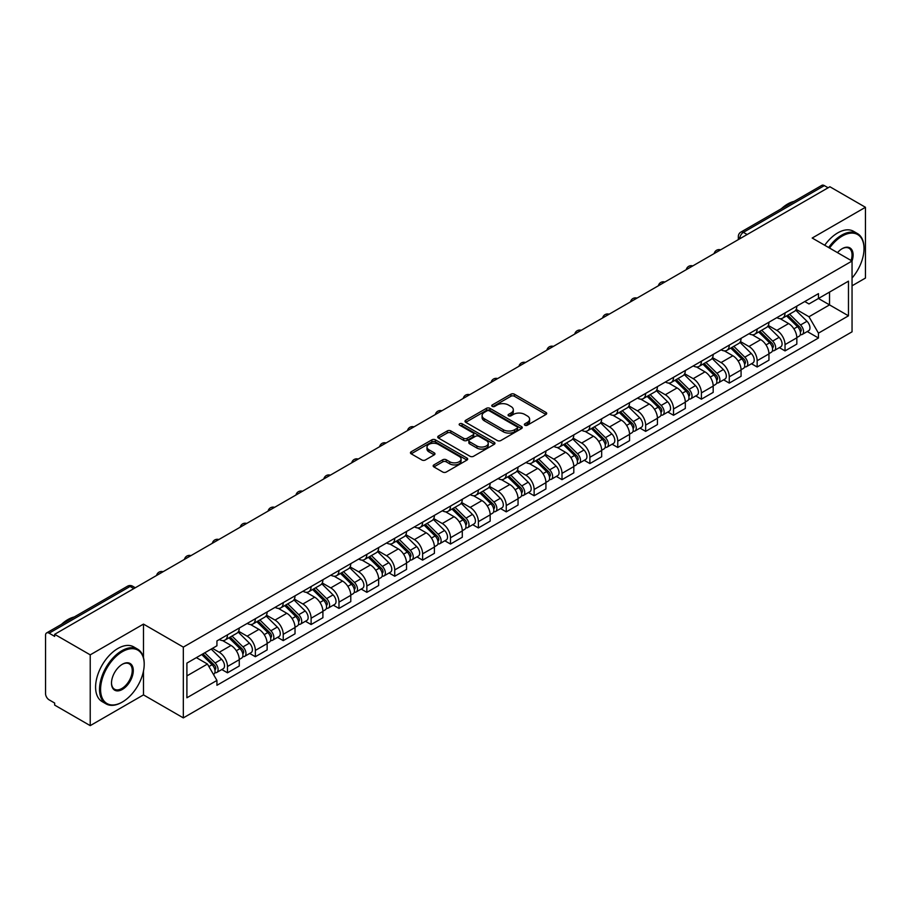 <?xml version="1.0" encoding="UTF-8"?>
<svg xmlns="http://www.w3.org/2000/svg" width="911" height="911" viewBox="0 0 911 911"><rect width="100%" height="100%" fill="white"/><g stroke="black" fill="none" stroke-linecap="round" stroke-linejoin="round"><path stroke-width="1.37" d="M524.884 425.221A1.731 1.002 0 0 0 527.344 425.221L545.985 414.459A2.482 1.435 0 0 0 546.702 413.446A2.482 1.435 0 0 0 545.985 412.432L514.408 394.201A2.482 1.435 0 0 0 510.9 394.201L492.259 404.962A1.731 1.002 0 0 0 491.758 405.668A1.731 1.002 0 0 0 492.259 406.386A1.731 1.002 0 0 0 494.719 406.386L497.133 404.985A7.937 4.578 0 0 1 508.361 404.985L510.991 406.511A7.937 4.578 0 0 1 513.314 409.745A7.937 4.578 0 0 1 510.991 412.99L508.577 414.38A1.731 1.002 0 0 0 508.065 415.086A1.731 1.002 0 0 0 508.577 415.803A1.731 1.002 0 0 0 511.025 415.803L513.44 414.403A7.937 4.578 0 0 1 524.668 414.403L527.298 415.928A7.937 4.578 0 0 1 529.621 419.162A7.937 4.578 0 0 1 527.298 422.408L524.884 423.797A1.731 1.002 0 0 0 524.383 424.515A1.731 1.002 0 0 0 524.884 425.221L524.884 423.797M433.898 464.895A2.482 1.435 0 0 0 433.169 465.908A2.482 1.435 0 0 0 433.898 466.922L442.746 472.035A2.482 1.435 0 0 0 446.265 472.035L466.956 460.078A2.482 1.435 0 0 0 467.685 459.064A2.482 1.435 0 0 0 466.956 458.051L435.39 439.831A2.482 1.435 0 0 0 431.871 439.831L411.18 451.776A2.482 1.435 0 0 0 410.451 452.79A2.482 1.435 0 0 0 411.18 453.803L421.873 459.975A2.482 1.435 0 0 0 425.391 459.975L434.24 454.862A2.482 1.435 0 0 0 434.968 453.849A2.482 1.435 0 0 0 434.24 452.835L428.933 449.772A6.639 3.826 0 0 1 426.997 447.073A6.639 3.826 0 0 1 431.085 443.532A6.639 3.826 0 0 1 438.328 444.363L459.11 456.354A6.639 3.826 0 0 1 461.057 459.064A6.639 3.826 0 0 1 456.958 462.606A6.639 3.826 0 0 1 449.727 461.775L446.265 459.782A2.482 1.435 0 0 0 442.746 459.782L433.898 464.895L433.898 466.922L442.746 461.843L442.746 459.782M183.327 647.117L143.482 624.103L90.223 654.85L54.66 634.318L829.887 186.755L865.45 207.287L812.191 238.033L852.047 261.036L183.327 647.117L183.327 717.891L852.047 331.82L852.047 261.036M497.304 440.537A2.482 1.435 0 0 0 500.811 440.537L521.513 428.58A2.482 1.435 0 0 0 522.242 427.578A2.482 1.435 0 0 0 521.513 426.564L489.936 408.333A2.482 1.435 0 0 0 486.428 408.333L465.726 420.278A2.482 1.435 0 0 0 465.009 421.292A2.482 1.435 0 0 0 465.726 422.305L497.304 440.537M460.374 425.596A1.731 1.002 0 0 1 462.139 425.836L494.206 444.352L473.538 456.286A2.482 1.435 0 0 1 470.03 456.286L438.453 438.054L447.312 432.976L447.312 430.914L438.453 436.027A2.482 1.435 0 0 0 437.724 437.041A2.482 1.435 0 0 0 438.453 438.054L438.453 436.027M447.312 432.976A2.482 1.435 0 0 1 450.82 432.976L450.82 430.914A2.482 1.435 0 0 0 447.312 430.914M450.82 430.914L463.631 438.305A2.482 1.435 0 0 0 467.138 438.305L473.014 434.911A2.482 1.435 0 0 0 473.731 433.898A2.482 1.435 0 0 0 473.014 432.884L459.679 425.198A1.731 1.002 0 0 1 459.167 424.48A1.731 1.002 0 0 1 460.237 423.558A1.731 1.002 0 0 1 462.139 423.774L494.24 442.313A2.482 1.435 0 0 1 494.958 443.315A2.482 1.435 0 0 1 494.24 444.329L494.24 442.313M90.223 654.85L90.223 725.634L54.66 705.103L54.66 703.041L49.126 699.842A5.056 2.915 -120 0 1 45.55 693.647L45.55 635.252A5.056 2.915 -120 0 1 46.598 632.94L127.551 586.194A5.056 2.915 60 0 1 130.079 586.445L49.126 633.191A5.056 2.915 -120 0 0 46.598 632.94M852.047 285.803L865.45 278.06L865.45 207.287M90.223 725.634L143.482 694.888L183.327 717.891M54.66 634.318L54.66 636.39L49.126 633.191M747.145 234.526L743.399 232.351A5.056 2.915 60 0 0 740.871 232.1L821.824 185.366A5.056 2.915 60 0 1 824.353 185.616L743.399 232.351A5.056 2.915 120 0 0 739.823 238.545L739.823 238.75M828.099 187.78L824.353 185.616M785.031 312.94A11.627 6.707 60 0 1 782.629 318.155L794.415 311.346A11.627 6.707 -120 0 0 796.829 306.13M768.292 325.455L776.81 330.374A11.627 6.707 60 0 1 785.031 344.609L796.829 337.799A11.627 6.707 -120 0 0 788.607 323.564L780.169 318.691M796.829 337.799L796.829 344.096L785.031 350.906L779.372 347.638M782.629 318.155A11.627 6.707 60 0 1 776.901 317.632M785.031 344.609L785.031 350.906M757.155 329.03A11.627 6.707 60 0 1 754.752 334.246L766.538 327.436A11.627 6.707 -120 0 0 768.952 322.221M751.495 363.728L757.155 366.996L768.952 360.187L768.952 353.901A11.627 6.707 -120 0 0 760.731 339.655L752.281 334.781M754.752 334.246A11.627 6.707 60 0 1 749.024 333.722M740.415 341.545L748.933 346.465A11.627 6.707 60 0 1 757.155 360.71L757.155 366.996M729.278 345.121A11.627 6.707 60 0 1 726.864 350.348L738.662 343.538A11.627 6.707 -120 0 0 741.076 338.311M723.619 379.83L729.278 383.098L741.076 376.289L741.076 369.991A11.627 6.707 -120 0 0 732.854 355.757L724.404 350.883M726.864 350.348A11.627 6.707 60 0 1 721.148 349.824M712.539 357.647L721.057 362.567A11.627 6.707 60 0 1 729.278 376.801L729.278 383.098M701.402 361.223A11.627 6.707 60 0 1 698.988 366.438L710.785 359.629A11.627 6.707 -120 0 0 713.188 354.413M695.742 395.921L701.402 399.189L713.188 392.379L713.188 386.082A11.627 6.707 -120 0 0 704.977 371.847L696.528 366.974M698.988 366.438A11.627 6.707 60 0 1 693.271 365.915M684.662 373.738L693.18 378.657A11.627 6.707 60 0 1 701.402 392.892L701.402 399.189M673.525 377.313A11.627 6.707 60 0 1 671.111 382.529L682.908 375.719A11.627 6.707 -120 0 0 685.311 370.504M667.865 412.023L673.525 415.279L685.311 408.47L685.311 402.184A11.627 6.707 -120 0 0 677.089 387.938L668.651 383.064M671.111 382.529A11.627 6.707 60 0 1 665.394 382.005M656.785 389.84L665.303 394.748A11.627 6.707 60 0 1 673.525 408.993L673.525 415.279M645.637 393.415A11.627 6.707 60 0 1 643.234 398.631L655.032 391.821A11.627 6.707 -120 0 0 657.435 386.606M639.989 428.113L645.637 431.381L657.435 424.572L657.435 418.274A11.627 6.707 -120 0 0 649.213 404.04L640.775 399.166M643.234 398.631A11.627 6.707 60 0 1 637.506 398.107M628.909 405.93L637.427 410.85A11.627 6.707 60 0 1 645.637 425.084L645.637 431.381M617.76 409.506A11.627 6.707 60 0 1 615.358 414.721L627.155 407.912A11.627 6.707 -120 0 0 629.558 402.696M612.112 444.215L617.76 447.472L629.558 440.662L629.558 434.376A11.627 6.707 -120 0 0 621.336 420.13L612.898 415.257M615.358 414.721A11.627 6.707 60 0 1 609.63 414.198M601.021 422.021L609.539 426.94A11.627 6.707 60 0 1 617.76 441.186L617.76 447.472M589.884 425.596A11.627 6.707 60 0 1 587.481 430.823L599.279 424.014A11.627 6.707 -120 0 0 601.681 418.787M584.236 460.306L589.884 463.574L601.681 456.764L601.681 450.467A11.627 6.707 -120 0 0 593.46 436.232L585.021 431.358M587.481 430.823A11.627 6.707 60 0 1 581.753 430.299M573.144 438.123L581.662 443.042A11.627 6.707 60 0 1 589.884 457.276L589.884 463.574M562.007 441.698A11.627 6.707 60 0 1 559.605 446.914L571.391 440.104A11.627 6.707 -120 0 0 573.805 434.889M556.348 476.396L562.007 479.664L573.805 472.855L573.805 466.557A11.627 6.707 -120 0 0 565.583 452.323L557.145 447.449M559.605 446.914A11.627 6.707 60 0 1 553.877 446.39M545.268 454.213L553.786 459.133A11.627 6.707 60 0 1 562.007 473.367L562.007 479.664M534.131 457.789A11.627 6.707 60 0 1 531.728 463.016L543.514 456.206A11.627 6.707 -120 0 0 545.928 450.979M528.471 492.498L534.131 495.755L545.928 488.956L545.928 482.659A11.627 6.707 -120 0 0 537.706 468.413L529.257 463.54M531.728 463.016A11.627 6.707 60 0 1 526 462.481M517.391 470.315L525.909 475.223A11.627 6.707 60 0 1 534.131 489.469L534.131 495.755M506.254 473.891A11.627 6.707 60 0 1 503.84 479.106L515.637 472.297A11.627 6.707 -120 0 0 518.052 467.081M500.594 508.589L506.254 511.857L518.052 505.047L518.052 498.75A11.627 6.707 -120 0 0 509.83 484.515L501.38 479.641M503.84 479.106A11.627 6.707 60 0 1 498.123 478.582M489.514 486.406L498.032 491.325A11.627 6.707 60 0 1 506.254 505.559L506.254 511.857M478.377 489.981A11.627 6.707 60 0 1 475.963 495.197L487.761 488.387A11.627 6.707 -120 0 0 490.164 483.172M472.718 524.69L478.377 527.947L490.164 521.138L490.164 514.852A11.627 6.707 -120 0 0 481.953 500.606L473.504 495.732M475.963 495.197A11.627 6.707 60 0 1 470.247 494.673M461.638 502.496L470.156 507.416A11.627 6.707 60 0 1 478.377 521.661L478.377 527.947M450.501 506.072A11.627 6.707 60 0 1 448.087 511.299L459.884 504.489A11.627 6.707 -120 0 0 462.287 499.274M444.841 540.781L450.501 544.049L462.287 537.239L462.287 530.942A11.627 6.707 -120 0 0 454.065 516.708L445.627 511.834M448.087 511.299A11.627 6.707 60 0 1 442.37 510.775M433.761 518.598L442.279 523.518A11.627 6.707 60 0 1 450.501 537.752L450.501 544.049M422.613 522.174A11.627 6.707 60 0 1 420.21 527.389L432.008 520.58A11.627 6.707 -120 0 0 434.41 515.364M416.965 556.872L422.613 560.14L434.41 553.33L434.41 547.033A11.627 6.707 -120 0 0 426.189 532.798L417.75 527.924M420.21 527.389A11.627 6.707 60 0 1 414.482 526.865M405.885 534.689L414.403 539.608A11.627 6.707 60 0 1 422.613 553.842L422.613 560.14M394.736 538.264A11.627 6.707 60 0 1 392.334 543.491L404.131 536.681A11.627 6.707 -120 0 0 406.534 531.455M389.088 572.973L394.736 576.242L406.534 569.432L406.534 563.135A11.627 6.707 -120 0 0 398.312 548.9L389.874 544.026M392.334 543.491A11.627 6.707 60 0 1 386.606 542.967M377.997 550.791L386.515 555.71A11.627 6.707 60 0 1 394.736 569.944L394.736 576.242M366.86 554.366A11.627 6.707 60 0 1 364.457 559.582L376.254 552.772A11.627 6.707 -120 0 0 378.657 547.557M361.211 589.064L366.86 592.332L378.657 585.522L378.657 579.225A11.627 6.707 -120 0 0 370.435 564.991L361.997 560.117M364.457 559.582A11.627 6.707 60 0 1 358.729 559.058M350.12 566.881L358.638 571.801A11.627 6.707 60 0 1 366.86 586.035L366.86 592.332M338.983 570.457A11.627 6.707 60 0 1 336.58 575.672L348.366 568.863A11.627 6.707 -120 0 0 350.781 563.647M333.324 605.166L338.983 608.423L350.781 601.613L350.781 595.327A11.627 6.707 -120 0 0 342.559 581.081L334.121 576.207M336.58 575.672A11.627 6.707 60 0 1 330.852 575.148M322.243 582.972L330.761 587.891A11.627 6.707 60 0 1 338.983 602.137L338.983 608.423M311.106 586.559A11.627 6.707 60 0 1 308.704 591.774L320.49 584.964A11.627 6.707 -120 0 0 322.904 579.749M305.447 621.256L311.106 624.525L322.904 617.715L322.904 611.418A11.627 6.707 -120 0 0 314.682 597.183L306.233 592.309M308.704 591.774A11.627 6.707 60 0 1 302.976 591.25M294.367 599.074L302.885 603.993A11.627 6.707 60 0 1 311.106 618.227L311.106 624.525M283.23 602.649A11.627 6.707 60 0 1 280.816 607.865L292.613 601.055A11.627 6.707 -120 0 0 295.027 595.84M277.57 637.347L283.23 640.615L295.027 633.805L295.027 627.52A11.627 6.707 -120 0 0 286.806 613.274L278.356 608.4M280.816 607.865A11.627 6.707 60 0 1 275.099 607.341M266.49 615.164L275.008 620.084A11.627 6.707 60 0 1 283.23 634.329L283.23 640.615M255.353 618.74A11.627 6.707 60 0 1 252.939 623.967L264.737 617.157A11.627 6.707 -120 0 0 267.139 611.93M249.694 653.449L255.353 656.717L267.139 649.907L267.139 643.61A11.627 6.707 -120 0 0 258.929 629.376L250.479 624.502M252.939 623.967A11.627 6.707 60 0 1 247.223 623.443M238.614 631.266L247.132 636.185A11.627 6.707 60 0 1 255.353 650.42L255.353 656.717M227.477 634.842A11.627 6.707 60 0 1 225.063 640.057L236.86 633.247A11.627 6.707 -120 0 0 239.263 628.032M221.817 669.539L227.477 672.808L239.263 665.998L239.263 659.701A11.627 6.707 -120 0 0 231.041 645.466L222.603 640.592M225.063 640.057A11.627 6.707 60 0 1 219.346 639.533M212.457 648.359L219.255 652.276A11.627 6.707 60 0 1 227.477 666.51L227.477 672.808M804.777 301.53L808.979 303.955L848.471 281.157L829.534 292.089L829.534 304.889L808.979 316.755L796.168 309.353M186.903 675.905L207.457 664.039L216.932 680.437L186.903 697.78L186.903 663.106L216.932 645.774L216.932 640.923L818.454 293.638L818.454 298.489L848.471 315.821L818.454 333.153L808.979 316.755M848.471 281.157L848.471 315.821M216.932 680.437L216.932 685.288L818.454 338.004L818.454 333.153M143.482 624.103L143.482 657.56M143.482 671.054L143.482 694.888M207.457 664.039L196.377 657.64M807.26 331.547L818.454 338.004M525.579 425.46L527.298 424.469A7.937 4.578 0 0 0 529.621 421.235L529.621 419.162M513.314 409.745L513.314 411.818A7.937 4.578 0 0 1 510.991 415.052L509.272 416.042M545.951 414.482L514.408 396.262A2.482 1.435 0 0 0 510.9 396.262L492.953 406.625M521.479 428.603L489.936 410.394A2.482 1.435 0 0 0 486.428 410.394L465.76 422.328L465.726 420.278M517.129 428.284A1.731 1.002 0 0 0 517.63 427.578A1.731 1.002 0 0 0 517.129 426.86L489.412 410.861A1.731 1.002 0 0 0 486.952 410.861L484.413 412.33A7.937 4.578 0 0 0 482.09 415.575A7.937 4.578 0 0 0 484.413 418.809L503.362 429.753A7.937 4.578 0 0 0 514.578 429.753L517.129 428.284L517.129 430.345A1.731 1.002 0 0 0 517.63 429.639L517.63 427.578M482.09 415.575L482.09 417.637A7.937 4.578 0 0 0 484.413 420.871L484.413 418.809M517.129 430.345L514.578 431.814A7.937 4.578 0 0 1 503.362 431.814L484.413 420.871M450.82 432.976L463.631 440.366A2.482 1.435 0 0 0 467.138 440.366L473.014 436.984A2.482 1.435 0 0 0 473.731 435.97L473.731 433.898M476.909 445.98A6.639 3.826 0 0 0 484.14 446.811A6.639 3.826 0 0 0 488.239 443.27A6.639 3.826 0 0 0 486.292 440.56L478.97 436.335A2.482 1.435 0 0 0 475.462 436.335L469.586 439.728A2.482 1.435 0 0 0 468.858 440.742A2.482 1.435 0 0 0 469.586 441.755L476.909 445.98L476.909 448.041A6.639 3.826 0 0 0 484.14 448.872A6.639 3.826 0 0 0 488.239 445.331L488.239 443.27M468.858 440.742L468.858 442.803A2.482 1.435 0 0 0 469.586 443.816L469.586 441.755M476.909 448.041L469.586 443.816M461.057 459.064L461.057 461.137A6.639 3.826 0 0 1 456.958 464.667A6.639 3.826 0 0 1 449.727 463.836L446.265 461.843A2.482 1.435 0 0 0 442.746 461.843M426.997 447.073L426.997 449.134A6.639 3.826 0 0 0 428.933 451.845L428.933 449.772M434.217 454.885L428.933 451.845M466.922 460.101L435.39 441.892A2.482 1.435 0 0 0 431.871 441.892L411.214 453.826M786.535 315.901L797.512 326.73A6.32 3.644 60 0 1 799.186 336.205L796.829 337.56M788.721 318.053L793.379 320.74M787.753 315.195L799.778 327.06A3.029 1.754 60 0 1 800.575 331.604A3.029 1.754 60 0 1 800.302 331.718M789.575 314.147L800.553 324.976A6.32 3.644 60 0 1 802.215 334.451A6.32 3.644 60 0 1 800.313 334.656M795.713 310.15L806.987 321.264A6.32 3.644 60 0 1 808.649 330.739L802.215 334.451M758.658 331.991L769.636 342.832A6.32 3.644 60 0 1 771.31 352.295L768.952 353.662M760.844 334.155L765.502 336.842M759.876 331.285L771.902 343.151A3.029 1.754 60 0 1 772.699 347.706A3.029 1.754 60 0 1 772.426 347.808M761.698 330.237L772.676 341.078A6.32 3.644 60 0 1 774.339 350.541A6.32 3.644 60 0 1 772.437 350.746M767.836 326.24L779.11 337.355A6.32 3.644 60 0 1 780.773 346.829L774.339 350.541M730.781 348.093L741.759 358.923A6.32 3.644 60 0 1 743.422 368.397L741.064 369.752M732.968 350.245L737.625 352.933M732 347.387L744.025 359.253A3.029 1.754 60 0 1 744.822 363.796A3.029 1.754 60 0 1 744.549 363.91M733.81 346.328L744.799 357.169A6.32 3.644 60 0 1 746.462 366.643A6.32 3.644 60 0 1 744.56 366.848M739.96 342.331L751.233 353.457A6.32 3.644 60 0 1 752.896 362.931L746.462 366.643M852.047 278.037A30.837 17.799 120 0 0 864.015 248.657A30.837 17.799 120 0 0 842.219 236.074A30.837 17.799 120 0 0 829.557 248.054M828.646 247.519A31.589 18.243 -60 0 1 841.684 235.14A31.589 18.243 -60 0 1 857.479 233.58A31.589 18.243 -60 0 1 864.015 248.043A31.589 18.243 -60 0 1 864.015 248.35M837.494 252.632A15.419 8.905 -60 0 1 842.219 248.657L842.219 248.657A15.419 8.905 -60 0 1 852.036 261.036M851.102 260.489A14.656 8.461 120 0 0 849.006 248.236A14.656 8.461 120 0 0 841.946 248.817M781.331 208.744A31.589 18.243 -60 0 1 787.708 203.984A31.589 18.243 -60 0 1 794.096 201.377M824.706 245.253A31.589 18.243 -60 0 1 837.756 232.874A31.589 18.243 -60 0 1 853.55 231.303L857.479 233.58M121.858 702.313L122.393 702.005A30.837 17.799 120 0 0 144.2 664.244A30.837 17.799 120 0 0 122.393 651.661A30.837 17.799 120 0 0 100.586 689.422A30.837 17.799 120 0 0 122.393 702.005L121.858 702.313A31.589 18.243 -60 0 1 106.063 703.884A31.589 18.243 -60 0 1 101.223 678.57A31.589 18.243 -60 0 1 121.858 650.727A31.589 18.243 -60 0 1 137.652 649.167A31.589 18.243 -60 0 1 144.2 663.629A31.589 18.243 -60 0 1 144.189 663.937M122.393 664.244L122.393 664.244A15.419 8.905 -60 0 1 133.291 670.542A15.419 8.905 -60 0 1 122.393 689.422A15.419 8.905 -60 0 1 111.495 683.125A15.419 8.905 -60 0 1 122.393 664.244L122.393 664.244M111.495 682.806A14.656 8.461 120 0 0 114.524 689.217A14.656 8.461 120 0 0 121.858 688.488A14.656 8.461 120 0 0 131.435 675.575A14.656 8.461 120 0 0 129.191 663.823A14.656 8.461 120 0 0 122.12 664.404M61.504 624.331A31.589 18.243 -60 0 1 67.892 619.571A31.589 18.243 -60 0 1 74.269 616.963M106.063 703.884L102.134 701.607A31.589 18.243 -60 0 1 97.283 676.292A31.589 18.243 -60 0 1 117.929 648.461A31.589 18.243 -60 0 1 133.723 646.89L137.652 649.167M702.893 364.184L713.882 375.013A6.32 3.644 60 0 1 715.545 384.488L713.188 385.854M705.091 366.347L709.749 369.035M704.112 363.478L716.148 375.343A3.029 1.754 60 0 1 716.946 379.887A3.029 1.754 60 0 1 716.672 380.001M705.934 362.43L716.923 373.259A6.32 3.644 60 0 1 718.585 382.734A6.32 3.644 60 0 1 716.672 382.939M712.083 358.433L723.357 369.547A6.32 3.644 60 0 1 725.019 379.022L718.585 382.734M675.017 380.274L686.006 391.115A6.32 3.644 60 0 1 687.668 400.589L685.311 401.945M677.215 382.438L681.872 385.125M676.235 379.58L688.26 391.434A3.029 1.754 60 0 1 689.069 395.989A3.029 1.754 60 0 1 688.784 396.091M678.057 378.52L689.046 389.361A6.32 3.644 60 0 1 690.709 398.836A6.32 3.644 60 0 1 688.796 399.029M684.207 374.523L695.48 385.649A6.32 3.644 60 0 1 697.143 395.112L690.709 398.836M647.14 396.376L658.129 407.206A6.32 3.644 60 0 1 659.792 416.68L657.435 418.047M649.338 398.528L653.984 401.227M648.359 395.67L660.384 407.536A3.029 1.754 60 0 1 661.192 412.079A3.029 1.754 60 0 1 660.908 412.193M650.181 394.622L661.158 405.452A6.32 3.644 60 0 1 662.832 414.926A6.32 3.644 60 0 1 660.919 415.131M656.33 390.625L667.592 401.74A6.32 3.644 60 0 1 669.266 411.214L662.832 414.926M619.264 412.467L630.253 423.308A6.32 3.644 60 0 1 631.915 432.771L629.558 434.137M621.45 414.63L626.108 417.318M620.482 411.761L632.507 423.626A3.029 1.754 60 0 1 633.304 428.181A3.029 1.754 60 0 1 633.031 428.284M622.304 410.713L633.282 421.554A6.32 3.644 60 0 1 634.956 431.017A6.32 3.644 60 0 1 633.043 431.222M628.453 406.716L639.716 417.83A6.32 3.644 60 0 1 641.39 427.305L634.956 431.017M591.387 428.569L602.365 439.398A6.32 3.644 60 0 1 604.039 448.872L601.681 450.228M593.573 430.721L598.231 433.408M592.605 427.863L604.631 439.728A3.029 1.754 60 0 1 605.428 444.272A3.029 1.754 60 0 1 605.155 444.386M594.428 426.815L605.405 437.644A6.32 3.644 60 0 1 607.079 447.119A6.32 3.644 60 0 1 605.166 447.324M600.565 422.806L611.839 433.932A6.32 3.644 60 0 1 613.502 443.406L607.079 447.119M563.51 444.659L574.488 455.489A6.32 3.644 60 0 1 576.162 464.963L573.805 466.33M565.697 446.823L570.354 449.51M564.729 443.953L576.754 455.819A3.029 1.754 60 0 1 577.551 460.362A3.029 1.754 60 0 1 577.278 460.476M566.551 442.905L577.528 453.735A6.32 3.644 60 0 1 579.191 463.209A6.32 3.644 60 0 1 577.289 463.414M572.689 438.908L583.962 450.023A6.32 3.644 60 0 1 585.625 459.497L579.191 463.209M535.634 460.75L546.611 471.591A6.32 3.644 60 0 1 548.285 481.065L545.917 482.42M537.82 462.913L542.478 465.601M536.852 460.055L548.877 471.921A3.029 1.754 60 0 1 549.675 476.464A3.029 1.754 60 0 1 549.401 476.567M538.674 458.996L549.652 469.837A6.32 3.644 60 0 1 551.314 479.311A6.32 3.644 60 0 1 549.413 479.505M544.812 454.999L556.086 466.125A6.32 3.644 60 0 1 557.748 475.588L551.314 479.311M507.757 476.852L518.735 487.681A6.32 3.644 60 0 1 520.397 497.155L518.04 498.522M509.944 479.015L514.601 481.703M508.976 476.146L521.001 488.011A3.029 1.754 60 0 1 521.798 492.555A3.029 1.754 60 0 1 521.525 492.669M510.786 475.098L521.775 485.927A6.32 3.644 60 0 1 523.438 495.402A6.32 3.644 60 0 1 521.536 495.607M516.936 471.101L528.209 482.215A6.32 3.644 60 0 1 529.872 491.689L523.438 495.402M479.869 492.942L490.858 503.783A6.32 3.644 60 0 1 492.521 513.257L490.164 514.613M482.067 495.106L486.725 497.793M481.088 492.236L493.124 504.102A3.029 1.754 60 0 1 493.921 508.657A3.029 1.754 60 0 1 493.648 508.759M482.91 491.188L493.899 502.029A6.32 3.644 60 0 1 495.561 511.492A6.32 3.644 60 0 1 493.648 511.697M489.059 487.191L500.333 498.306A6.32 3.644 60 0 1 501.995 507.78L495.561 511.492M451.993 509.044L462.982 519.874A6.32 3.644 60 0 1 464.644 529.348L462.287 530.703M454.19 511.196L458.848 513.884M453.211 508.338L465.236 520.204A3.029 1.754 60 0 1 466.045 524.747A3.029 1.754 60 0 1 465.76 524.861M455.033 507.29L466.022 518.12A6.32 3.644 60 0 1 467.685 527.594A6.32 3.644 60 0 1 465.772 527.799M461.182 503.293L472.456 514.408A6.32 3.644 60 0 1 474.119 523.882L467.685 527.594M424.116 525.135L435.105 535.964A6.32 3.644 60 0 1 436.768 545.438L434.41 546.805M426.314 527.298L430.96 529.986M425.335 524.429L437.36 536.294A3.029 1.754 60 0 1 438.168 540.838A3.029 1.754 60 0 1 437.884 540.952M427.157 523.381L438.134 534.21A6.32 3.644 60 0 1 439.808 543.685A6.32 3.644 60 0 1 437.895 543.89M433.306 519.384L444.568 530.498A6.32 3.644 60 0 1 446.242 539.972L439.808 543.685M396.239 541.225L407.228 552.066A6.32 3.644 60 0 1 408.891 561.54L406.534 562.896M398.426 543.389L403.083 546.076M397.458 540.53L409.483 552.396A3.029 1.754 60 0 1 410.28 556.94A3.029 1.754 60 0 1 410.007 557.054M399.28 539.471L410.257 550.312A6.32 3.644 60 0 1 411.931 559.787A6.32 3.644 60 0 1 410.018 559.992M405.429 535.474L416.691 546.6A6.32 3.644 60 0 1 418.365 556.074L411.931 559.787M368.363 557.327L379.34 568.157A6.32 3.644 60 0 1 381.014 577.631L378.657 578.997M370.549 559.491L375.207 562.178M369.581 556.621L381.607 568.487A3.029 1.754 60 0 1 382.404 573.03A3.029 1.754 60 0 1 382.13 573.144M371.403 555.573L382.381 566.403A6.32 3.644 60 0 1 384.055 575.877A6.32 3.644 60 0 1 382.142 576.082M377.541 551.576L388.815 562.691A6.32 3.644 60 0 1 390.477 572.165L384.055 575.877M340.486 573.418L351.464 584.258A6.32 3.644 60 0 1 353.138 593.733L350.781 595.088M342.673 575.581L347.33 578.269M341.705 572.723L353.73 584.577A3.029 1.754 60 0 1 354.527 589.132A3.029 1.754 60 0 1 354.254 589.235M343.527 571.664L354.504 582.505A6.32 3.644 60 0 1 356.167 591.979A6.32 3.644 60 0 1 354.265 592.173M349.665 567.667L360.938 578.792A6.32 3.644 60 0 1 362.601 588.255L356.167 591.979M312.61 589.519L323.587 600.349A6.32 3.644 60 0 1 325.261 609.823L322.893 611.19M314.796 591.672L319.454 594.359M313.828 588.813L325.853 600.679A3.029 1.754 60 0 1 326.65 605.223A3.029 1.754 60 0 1 326.377 605.337M315.639 587.766L326.628 598.595A6.32 3.644 60 0 1 328.29 608.07A6.32 3.644 60 0 1 326.389 608.275M321.788 583.769L333.062 594.883A6.32 3.644 60 0 1 334.724 604.357L328.29 608.07M284.733 605.61L295.711 616.451A6.32 3.644 60 0 1 297.373 625.914L295.016 627.28M286.919 607.774L291.577 610.461M285.952 604.904L297.977 616.77A3.029 1.754 60 0 1 298.774 621.325A3.029 1.754 60 0 1 298.501 621.427M287.762 603.856L298.751 614.697A6.32 3.644 60 0 1 300.414 624.16A6.32 3.644 60 0 1 298.512 624.365M293.911 599.859L305.185 610.974A6.32 3.644 60 0 1 306.848 620.448L300.414 624.16M256.845 621.712L267.834 632.541A6.32 3.644 60 0 1 269.497 642.016L267.139 643.371M259.043 623.864L263.7 626.552M258.064 621.006L270.1 632.872A3.029 1.754 60 0 1 270.897 637.415A3.029 1.754 60 0 1 270.624 637.529M259.886 619.947L270.874 630.788A6.32 3.644 60 0 1 272.537 640.262A6.32 3.644 60 0 1 270.624 640.467M266.035 615.95L277.308 627.075A6.32 3.644 60 0 1 278.971 636.55L272.537 640.262M228.968 637.802L239.957 648.632A6.32 3.644 60 0 1 241.62 658.106L239.263 659.473M231.166 639.966L235.824 642.654M230.187 637.096L242.212 648.962A3.029 1.754 60 0 1 243.021 653.506A3.029 1.754 60 0 1 242.736 653.62M232.009 636.049L242.998 646.878A6.32 3.644 60 0 1 244.66 656.353A6.32 3.644 60 0 1 242.747 656.558M238.158 632.052L249.42 643.166A6.32 3.644 60 0 1 251.094 652.64L244.66 656.353M201.752 654.542L212.081 664.734A6.32 3.644 60 0 1 213.743 674.208L213.436 674.379M203.29 656.057L207.936 658.744M202.959 653.836L214.336 665.053A3.029 1.754 60 0 1 215.144 669.608A3.029 1.754 60 0 1 214.859 669.71M204.781 652.788L215.11 662.98A6.32 3.644 60 0 1 216.784 672.455A6.32 3.644 60 0 1 214.871 672.648M211.215 649.076L221.544 659.268A6.32 3.644 60 0 1 223.218 668.731L216.784 672.455M739.994 238.648L739.823 238.545A5.056 2.915 0 0 1 738.343 236.484L738.343 239.604M255.353 650.42L267.139 643.61M283.23 634.329L295.027 627.52M311.106 618.227L322.904 611.418M338.983 602.137L350.781 595.327M366.86 586.035L378.657 579.225M394.736 569.944L406.534 563.135M422.613 553.842L434.41 547.033M450.501 537.752L462.287 530.942M478.377 521.661L490.164 514.852M506.254 505.559L518.052 498.75M534.131 489.469L545.928 482.659M562.007 473.367L573.805 466.557M589.884 457.276L601.681 450.467M617.76 441.186L629.558 434.376M645.637 425.084L657.435 418.274M673.525 408.993L685.311 402.184M701.402 392.892L713.188 386.082M729.278 376.801L741.076 369.991M757.155 360.71L768.952 353.901M227.477 666.51L239.263 659.701M219.255 652.276L231.041 645.466M247.132 636.185L258.929 629.376M275.008 620.084L286.806 613.274M302.885 603.993L314.682 597.183M330.761 587.891L342.559 581.081M358.638 571.801L370.435 564.991M386.515 555.71L398.312 548.9M414.403 539.608L426.189 532.798M442.279 523.518L454.065 516.708M470.156 507.416L481.953 500.606M498.032 491.325L509.83 484.515M525.909 475.223L537.706 468.413M553.786 459.133L565.583 452.323M581.662 443.042L593.46 436.232M609.539 426.94L621.336 420.13M637.427 410.85L649.213 404.04M665.303 394.748L677.089 387.938M693.18 378.657L704.977 371.847M721.057 362.567L732.854 355.757M748.933 346.465L760.731 339.655M776.81 330.374L788.607 323.564M720.202 250.081A5.056 2.915 120 0 0 717.97 251.368M692.326 266.171A5.056 2.915 120 0 0 690.094 267.458M664.449 282.262A5.056 2.915 120 0 0 662.217 283.56M636.573 298.364A5.056 2.915 120 0 0 634.341 299.651M608.696 314.454A5.056 2.915 120 0 0 606.464 315.741M580.819 330.556A5.056 2.915 120 0 0 578.587 331.843M552.943 346.647A5.056 2.915 120 0 0 550.711 347.934M525.055 362.737A5.056 2.915 120 0 0 522.823 364.036M497.178 378.839A5.056 2.915 120 0 0 494.946 380.126M469.302 394.93A5.056 2.915 120 0 0 467.07 396.217M441.425 411.032A5.056 2.915 120 0 0 439.193 412.319M413.548 427.122A5.056 2.915 120 0 0 411.316 428.409M385.672 443.213A5.056 2.915 120 0 0 383.44 444.511M357.795 459.315A5.056 2.915 120 0 0 355.563 460.602M329.919 475.405A5.056 2.915 120 0 0 327.687 476.692M302.031 491.507A5.056 2.915 120 0 0 299.799 492.794M274.154 507.598A5.056 2.915 120 0 0 271.922 508.885M246.277 523.7A5.056 2.915 120 0 0 244.046 524.987M218.401 539.79A5.056 2.915 120 0 0 216.169 541.077M190.524 555.881A5.056 2.915 120 0 0 188.292 557.179M162.648 571.983A5.056 2.915 120 0 0 160.416 573.27M133.826 588.62L130.079 586.445A5.056 2.915 120 0 1 132.607 586.194A5.056 5.056 0 0 0 127.551 586.194M527.298 424.469L527.298 422.408M508.577 415.803L508.577 414.38M510.991 415.052L510.991 412.99M492.259 406.386L492.259 404.962M510.9 396.262L510.9 394.201M514.408 396.262L514.408 394.201M545.985 414.459L545.985 412.432M486.428 410.394L486.428 408.333M489.936 410.394L489.936 408.333M521.513 428.58L521.513 426.564M503.362 431.814L503.362 429.753M514.578 431.814L514.578 429.753M463.631 440.366L463.631 438.305M467.138 440.366L467.138 438.305M473.014 436.984L473.014 434.911M462.139 425.836L462.139 423.774M446.265 461.843L446.265 459.782M449.727 463.836L449.727 461.775M434.24 454.862L434.24 452.835M411.18 453.803L411.18 451.776M431.871 441.892L431.871 439.831M435.39 441.892L435.39 439.831M466.956 460.078L466.956 458.051M797.512 326.73L793.891 328.825M801.202 330.215L800.063 330.875M806.987 321.264L800.553 324.976M769.636 342.832L766.003 344.927M773.325 346.317L772.186 346.966M779.11 337.355L772.676 341.078M741.759 358.923L738.126 361.018M745.449 362.407L744.31 363.068M751.233 353.457L744.799 357.169M713.882 375.013L710.25 377.108M717.572 378.498L716.433 379.158M723.357 369.547L716.923 373.259M686.006 391.115L682.373 393.21M689.695 394.6L688.557 395.26M695.48 385.649L689.046 389.361M658.129 407.206L654.497 409.301M661.819 410.69L660.68 411.351M667.592 401.74L661.158 405.452M630.253 423.308L626.62 425.403M633.942 426.792L632.803 427.441M639.716 417.83L633.282 421.554M602.365 439.398L598.743 441.493M606.054 442.883L604.915 443.543M611.839 433.932L605.405 437.644M574.488 455.489L570.867 457.584M578.178 458.973L577.039 459.634M583.962 450.023L577.528 453.735M546.611 471.591L542.979 473.686M550.301 475.075L549.162 475.736M556.086 466.125L549.652 469.837M518.735 487.681L515.102 489.776M522.424 491.166L521.286 491.826M528.209 482.215L521.775 485.927M490.858 503.783L487.226 505.878M494.548 507.268L493.409 507.917M500.333 498.306L493.899 502.029M462.982 519.874L459.349 521.969M466.671 523.358L465.532 524.019M472.456 514.408L466.022 518.12M435.105 535.964L431.472 538.059M438.795 539.46L437.656 540.109M444.568 530.498L438.134 534.21M407.228 552.066L403.596 554.161M410.918 555.551L409.779 556.211M416.691 546.6L410.257 550.312M379.34 568.157L375.719 570.252M383.03 571.641L381.891 572.302M388.815 562.691L382.381 566.403M351.464 584.258L347.843 586.354M355.153 587.743L354.015 588.404M360.938 578.792L354.504 582.505M323.587 600.349L319.955 602.444M327.277 603.834L326.138 604.494M333.062 594.883L326.628 598.595M295.711 616.451L292.078 618.546M299.4 619.935L298.261 620.585M305.185 610.974L298.751 614.697M267.834 632.541L264.201 634.637M271.524 636.026L270.385 636.687M277.308 627.075L270.874 630.788M239.957 648.632L236.325 650.727M243.647 652.117L242.508 652.777M249.42 643.166L242.998 646.878M212.081 664.734L208.915 666.556M215.77 668.218L214.632 668.879M221.544 659.268L215.11 662.98M720.635 249.83A5.056 5.056 0 0 0 714.156 253.577M692.759 265.921A5.056 5.056 0 0 0 686.268 269.667M664.882 282.023A5.056 5.056 0 0 0 658.391 285.758M637.005 298.113A5.056 5.056 0 0 0 630.514 301.86M609.129 314.204A5.056 5.056 0 0 0 602.638 317.95M581.241 330.306A5.056 5.056 0 0 0 574.761 334.052M553.364 346.396A5.056 5.056 0 0 0 546.885 350.143M525.488 362.498A5.056 5.056 0 0 0 519.008 366.233M497.611 378.589A5.056 5.056 0 0 0 491.12 382.335M469.734 394.691A5.056 5.056 0 0 0 463.243 398.426M441.858 410.781A5.056 5.056 0 0 0 435.367 414.528M413.981 426.872A5.056 5.056 0 0 0 407.49 430.618M386.105 442.974A5.056 5.056 0 0 0 379.614 446.72M358.217 459.064A5.056 5.056 0 0 0 351.737 462.811M330.34 475.166A5.056 5.056 0 0 0 323.86 478.901M302.463 491.257A5.056 5.056 0 0 0 295.984 495.003M274.587 507.347A5.056 5.056 0 0 0 268.096 511.094M246.71 523.449A5.056 5.056 0 0 0 240.219 527.196M218.834 539.54A5.056 5.056 0 0 0 212.343 543.286M190.957 555.642A5.056 5.056 0 0 0 184.466 559.377M163.069 571.732A5.056 5.056 0 0 0 156.59 575.479M135.306 587.766L132.607 586.194M740.871 232.1A5.056 5.056 0 0 0 738.343 236.484M864.015 248.657L864.015 248.043M144.2 664.244L144.2 663.629"/></g></svg>
